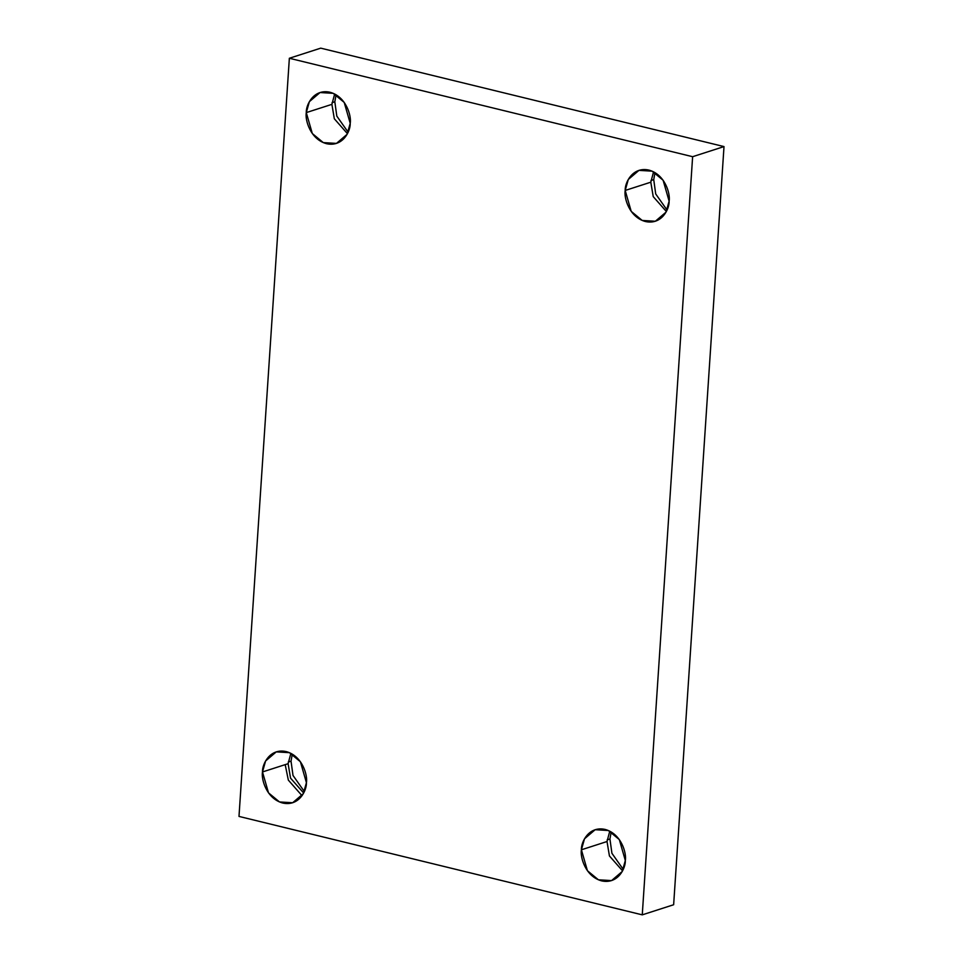 <?xml version="1.0" encoding="UTF-8"?>
<svg xmlns="http://www.w3.org/2000/svg" width="963" height="963" viewBox="0 0 963 963"><rect width="100%" height="100%" fill="white"/><g stroke="black" fill="none" stroke-linecap="round" stroke-linejoin="round"><path stroke-width="1.44" d="M622.567 870.853L609.435 855.963L607.015 841.53L581.399 849.787L587.418 870.708L598.408 879.797L611.565 880.591L622.23 871.491L625.324 860.513C625.709 868.253 617.933 884.491 601.658 880.88C585.42 876.559 580.015 857.094 581.399 849.787C581.014 842.047 588.79 825.809 605.077 829.42C621.304 833.741 626.708 853.206 625.324 860.513L619.317 839.592L608.315 830.503L595.158 829.709L584.505 838.809L581.399 849.787L607.015 841.53L609.435 855.963L622.567 870.853M623.254 869.396L611.914 853.278L609.94 838.978L607.172 839.868L609.94 838.978L611.914 853.278L623.254 869.396M666.36 211.511L653.227 196.621L650.807 182.188L625.192 190.445L631.21 211.366L642.201 220.443L655.358 221.249L666.023 212.137L669.129 201.171C669.502 208.911 661.725 225.149 645.451 221.526C629.212 217.217 623.807 197.752 625.192 190.445C624.806 182.705 632.583 166.467 648.869 170.078C665.096 174.399 670.501 193.852 669.129 201.171L663.11 180.25L652.12 171.161L638.963 170.367L628.297 179.467L625.192 190.445L650.807 182.188L653.227 196.621L666.36 211.511M667.046 210.054L655.707 193.936L653.733 179.636L650.964 180.526L653.733 179.636L655.707 193.936L667.046 210.054M347.45 133.676L334.33 118.786L331.898 104.353L306.282 112.599L312.301 133.52L323.291 142.608L336.448 143.403L347.113 134.302L350.219 123.324C350.604 131.064 342.828 147.315 326.541 143.692C310.303 139.37 304.91 119.918 306.282 112.599C305.909 104.859 313.685 88.62 329.96 92.243C346.199 96.565 351.603 116.017 350.219 123.324L344.2 102.415L333.21 93.327L320.053 92.532L309.388 101.633L306.282 112.599L331.898 104.353L334.33 118.786L347.45 133.676M348.137 132.208L336.809 116.09L334.823 101.789L332.054 102.68L334.823 101.789L336.809 116.09L348.137 132.208M303.658 793.018L290.537 778.128L288.106 763.695L262.49 771.953L268.508 792.862L279.499 801.95L292.656 802.745L303.321 793.644L306.427 782.678C306.812 790.418 299.036 806.657 282.749 803.034C266.51 798.712 261.105 779.26 262.49 771.953C262.105 764.213 269.881 747.962 286.167 751.585C302.406 755.907 307.811 775.359 306.427 782.678L300.408 761.757L289.418 752.669L276.261 751.874L265.595 760.975L262.49 771.953L288.106 763.695L290.537 778.128L303.658 793.018M304.344 791.562L293.005 775.444L291.031 761.143L288.262 762.034L291.031 761.143L293.005 775.444L304.344 791.562M238.993 816.419L289.357 58.262L320.739 48.15L289.357 58.262L692.626 156.704L724.007 146.581L320.739 48.15L724.007 146.581L692.626 156.704L642.261 914.85L673.643 904.739L724.007 146.581L673.643 904.739L642.261 914.85L238.993 816.419L642.261 914.85L692.626 156.704L289.357 58.262L238.993 816.419M611.18 831.972L609.94 838.978L611.18 831.972M654.984 172.63L653.733 179.636L654.984 172.63M336.075 94.783L334.823 101.789L336.075 94.783M292.283 754.137L291.031 761.143L292.283 754.137M302.033 795.703L288.334 780.102L285.192 764.634M290.874 753.355L288.106 763.695L290.874 753.355M334.667 94.001L331.898 104.353L334.667 94.001M653.576 171.847L650.807 182.188L653.576 171.847M609.772 831.189L607.015 841.53L609.772 831.189"/></g></svg>
